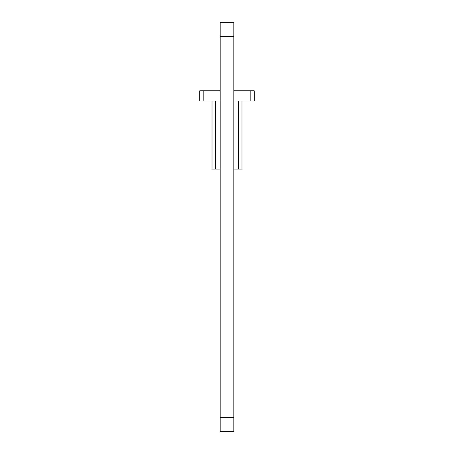 <?xml version="1.0" encoding="UTF-8"?>
<svg xmlns="http://www.w3.org/2000/svg" width="454" height="454" viewBox="0 0 454 454"><rect width="100%" height="100%" fill="white"/><g stroke="black" fill="none" stroke-linecap="round" stroke-linejoin="round"><path stroke-width="0.68" d="M212.018 101.015L212.018 169.115L220.19 169.115M233.81 169.115L241.982 169.115L241.982 101.015M203.165 101.015L203.165 90.8L199.76 90.8L199.76 101.015L220.19 101.015M203.165 90.8L220.19 90.8M233.81 90.8L250.835 90.8L250.835 101.015L254.24 101.015L254.24 90.8L250.835 90.8M233.81 101.015L250.835 101.015M233.81 36.32L233.81 22.7L220.19 22.7L220.19 36.32L233.81 36.32L233.81 417.68L220.19 417.68L220.19 431.3L233.81 431.3L233.81 417.68M220.19 417.68L220.19 36.32M215.423 169.115L215.423 101.015M238.577 101.015L238.577 169.115"/></g></svg>
